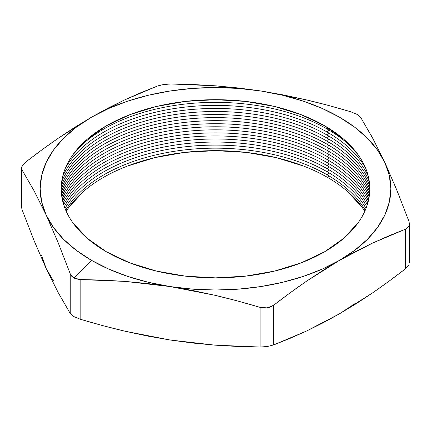 <?xml version="1.0" encoding="UTF-8"?>
<svg xmlns="http://www.w3.org/2000/svg" width="431" height="431" viewBox="0 0 431 431"><rect width="100%" height="100%" fill="white"/><g stroke="black" fill="none" stroke-linecap="round" stroke-linejoin="round"><path stroke-width="0.65" d="M347.381 191.348L362.035 207.182L364.788 211.292A158.608 91.571 0 0 0 327.652 177.475L328.945 175.87L327.652 177.475A158.608 91.571 0 0 0 66.212 211.298L68.965 207.182L83.619 191.348M65.738 210.22A158.075 91.264 180 0 1 327.274 174.889A158.075 91.264 0 0 0 65.738 210.22M328.945 172.815L327.274 174.889L328.945 172.815M65.006 208.442A158.075 91.264 180 0 1 327.274 171.834A158.075 91.264 0 0 0 65.006 208.442M328.945 169.76L327.274 171.834L328.945 169.76M64.332 206.632A158.075 91.264 180 0 1 327.274 168.78A158.075 91.264 0 0 0 64.332 206.632M328.945 166.705L327.274 168.78L328.945 166.705M63.713 204.779A158.075 91.264 180 0 1 327.274 165.725A158.075 91.264 0 0 0 63.713 204.779M328.945 163.651L327.274 165.725L328.945 163.651M63.147 202.877A158.075 91.264 180 0 1 327.274 162.67A158.075 91.264 0 0 0 63.147 202.877M328.945 160.596L327.274 162.67L328.945 160.596M62.635 200.911A158.075 91.264 180 0 1 174.259 136.051A158.075 91.264 180 0 1 327.274 159.615A158.075 91.264 0 0 0 174.259 136.051A158.075 91.264 0 0 0 62.635 200.911M328.945 157.541L327.274 159.615L328.945 157.541M62.193 198.858A158.075 91.264 180 0 1 173.397 133.131A158.075 91.264 180 0 1 327.274 156.566A158.075 91.264 0 0 0 173.397 133.131A158.075 91.264 0 0 0 62.193 198.858M328.945 154.487L327.274 156.566L328.945 154.487M61.811 196.698A158.075 91.264 180 0 1 172.626 130.2A158.075 91.264 180 0 1 327.274 153.511A158.075 91.264 0 0 0 172.626 130.2A158.075 91.264 0 0 0 61.811 196.698M328.945 151.432L327.274 153.511L328.945 151.432M61.504 194.386A158.075 91.264 180 0 1 171.991 127.247A158.075 91.264 180 0 1 327.274 150.457A158.075 91.264 0 0 0 171.991 127.247A158.075 91.264 0 0 0 61.504 194.386M328.945 148.377L327.274 150.457L328.945 148.377M61.294 191.87A158.075 91.264 180 0 1 171.533 124.273A158.075 91.264 180 0 1 327.274 147.402A158.075 91.264 0 0 0 171.533 124.273A158.075 91.264 0 0 0 61.294 191.87M328.945 145.322L327.274 147.402L328.945 145.322M61.202 189.053A158.075 91.264 180 0 1 171.328 121.251A158.075 91.264 180 0 1 327.274 144.347A158.075 91.264 0 0 0 171.328 121.251A158.075 91.264 0 0 0 61.202 189.053M328.945 142.273L327.274 144.347L328.945 142.273M61.288 185.777A158.075 91.264 180 0 1 171.516 118.164A158.075 91.264 180 0 1 327.274 141.293A158.075 91.264 0 0 0 171.516 118.164A158.075 91.264 0 0 0 61.288 185.777M328.945 139.218L327.274 141.293L328.945 139.218M61.681 181.737A158.075 91.264 180 0 1 172.362 114.975A158.075 91.264 180 0 1 327.274 138.238A158.075 91.264 0 0 0 172.362 114.975A158.075 91.264 0 0 0 61.681 181.737M328.945 136.164L327.274 138.238L328.945 136.164M62.721 176.29A158.075 91.264 180 0 1 174.42 111.591A158.075 91.264 180 0 1 327.274 135.183A158.075 91.264 0 0 0 174.42 111.591A158.075 91.264 0 0 0 62.721 176.29M328.945 133.109L327.274 135.183L328.945 133.109M65.534 167.81A158.075 91.264 180 0 1 327.274 132.128A158.075 91.264 0 0 0 65.534 167.81M328.945 130.054L327.274 132.128L328.945 130.054M76.136 150.538A158.075 91.264 180 0 1 327.274 129.074A158.075 91.264 0 0 0 76.136 150.538M328.201 127.926L327.274 129.074L328.201 127.926M106.392 251.769A154.298 89.082 180 0 1 106.392 125.782A154.298 89.082 180 0 1 324.608 125.782L301.226 114.705L274.547 106.473L245.6 101.404L215.5 99.69L185.4 101.404L156.453 106.473L129.774 114.705L106.392 125.782L87.202 139.283L72.947 154.686C69.068 160.09 66.142 165.66 64.165 171.398C62.188 177.136 61.202 182.927 61.202 188.778C61.202 194.623 62.188 200.42 64.165 206.153C66.142 211.89 69.068 217.461 72.947 222.865L87.202 238.268L106.392 251.769L129.774 262.845L156.453 271.077L185.4 276.147L215.5 277.86L245.6 276.147L274.547 271.077L301.226 262.845L324.608 251.769L343.798 238.268L358.053 222.865C361.932 217.461 364.858 211.89 366.835 206.153C368.812 200.42 369.798 194.623 369.798 188.778C369.798 182.927 368.812 177.136 366.835 171.398C364.858 165.66 361.932 160.09 358.053 154.686L343.798 139.283L324.608 125.782A154.298 89.082 180 0 1 324.608 251.769A154.298 89.082 180 0 1 106.392 251.769M147.628 283.539L170.116 286.561A175.342 101.231 180 0 1 91.517 260.356L73.868 277.963L76.061 278.916L80.155 279.536L102.648 280.102L125.135 281.405L147.628 283.539M357.132 114.42L350.845 111.801L357.132 114.42L360.763 117.528L359.368 115.971M408.432 227.029L409.423 224.427L408.971 221.41L409.45 223.894L408.976 226.119L405.339 229.233L405.339 268.89C393.869 277.774 382.89 285.812 372.406 292.994L339.483 313.806L306.522 331.03L273.631 344.935L273.631 305.272C285.085 296.399 296.054 288.377 306.522 281.201L339.483 260.356L372.406 243.159L405.339 229.233L405.339 268.89L408.971 264.742M399.715 197.29L393.67 182.518M388.358 170.256L381.537 155.543M375.563 143.609L371.226 135.49M24.869 162.756L22.568 165.299L21.577 167.799L22.029 169.933L34.081 190.814L46.133 214.977L58.185 242.75L70.237 273.809L71.632 276.147L73.868 277.963L70.237 273.809L70.237 313.472L73.863 316.575L80.155 319.199L80.155 279.536L73.868 277.963L91.517 260.356A175.342 101.231 180 0 1 46.133 214.977A175.342 101.231 180 0 1 91.517 117.194A175.342 101.231 180 0 1 260.884 90.995L282.601 95.251L303.171 101.107L322.243 108.461L339.483 117.194L354.605 127.15L367.352 138.157L377.497 150.036L384.867 162.573L389.344 175.562L390.842 188.778L389.344 201.988L384.867 214.977L377.497 227.514L367.352 239.394L354.605 250.4L339.483 260.356L322.243 269.089L303.171 276.443L282.601 282.3L260.884 286.561L238.386 289.142L215.5 290.009L192.614 289.142L170.116 286.561L215.101 295.321C229.416 298.667 244.409 302.686 260.082 307.368L260.082 347.03L215.101 345.161L170.116 340.005L125.135 331.245C110.821 327.899 95.827 323.88 80.155 319.199L80.155 279.536L125.135 281.405L170.116 286.561L148.399 282.3L127.829 276.443L108.757 269.089L91.517 260.356L76.395 250.4L63.648 239.394L53.503 227.514L46.133 214.977L41.656 201.988L40.158 188.778L41.656 175.562L46.133 162.573L53.503 150.036L63.648 138.157L76.395 127.15L91.517 117.194L108.757 108.461L127.829 101.107L148.399 95.251L170.116 90.995L192.614 88.409L215.5 87.541L238.386 88.409L260.884 90.995L283.372 94.928L305.865 99.755L328.352 105.412L350.845 111.801C335.173 107.12 320.179 103.101 305.865 99.755L260.884 90.995L215.899 85.839L170.918 83.97L163.651 84.492L157.369 86.065L124.435 99.992L91.517 117.194L58.551 138.033C48.083 145.209 37.114 153.237 25.661 162.11L22.024 166.269L21.55 168.225L21.55 207.106L22.029 209.59L22.029 169.933L34.081 190.814L46.133 214.977L58.185 242.75L70.237 273.809L70.237 313.472L58.185 292.59L46.133 268.427L34.081 240.649L22.029 209.59L22.029 169.933L21.55 168.225M267.349 307.89L260.082 307.368L260.082 347.03L267.333 346.508L273.631 344.935L273.631 305.272L267.349 307.89M354.605 303.85L339.466 313.816M53.503 280.964L46.133 268.427L41.656 255.438M303.618 166.086L276.196 157.622L246.446 152.412L215.5 150.651L184.554 152.412L154.804 157.622L127.382 166.086M261.218 307.669L265.663 308.063L269.989 307.233L273.631 305.272L290.068 292.875L306.522 281.201L322.997 270.339L339.483 260.356A175.342 101.231 180 0 1 170.116 286.561L192.609 290.494L215.101 295.321L237.589 300.978L260.082 307.368M169.782 83.975L161.011 84.993L157.369 86.065L140.921 92.654L124.435 99.992L107.965 108.154L91.517 117.194L75.026 127.172L58.551 138.033L42.098 149.713L25.661 162.11M408.971 221.41L396.919 190.351L384.867 162.573A175.342 101.231 180 0 0 260.884 90.995L238.391 87.972L215.899 85.839L193.411 84.535L170.918 83.97M405.339 229.233L388.891 235.816L372.406 243.159L355.936 251.316L339.483 260.356A175.342 101.231 180 0 0 384.867 162.573L372.815 138.41L360.763 117.528M70.237 313.472L58.185 292.59L46.133 268.427L34.081 240.649L22.029 209.59M260.082 347.03L237.589 346.465L215.101 345.161L192.609 343.028L170.116 340.005L147.628 336.072L125.135 331.245L102.648 325.588L80.155 319.199M405.339 268.89L388.891 281.298L372.406 292.994L355.936 303.85L339.483 313.806L322.997 322.867L306.522 331.03L290.068 338.351L273.631 344.935M354.864 150.538A158.075 91.264 0 0 0 327.274 129.074A158.075 91.264 180 0 1 354.864 150.538M365.466 167.81A158.075 91.264 0 0 0 327.274 132.128A158.075 91.264 180 0 1 365.466 167.81M368.279 176.29A158.075 91.264 0 0 0 327.274 135.183A158.075 91.264 180 0 1 368.279 176.29M369.319 181.737A158.075 91.264 0 0 0 327.274 138.238A158.075 91.264 180 0 1 369.319 181.737M369.712 185.777A158.075 91.264 0 0 0 327.274 141.293A158.075 91.264 180 0 1 369.712 185.777M369.798 189.053A158.075 91.264 0 0 0 327.274 144.347A158.075 91.264 180 0 1 369.798 189.053M369.706 191.87A158.075 91.264 0 0 0 327.274 147.402A158.075 91.264 180 0 1 369.706 191.87M369.496 194.386A158.075 91.264 0 0 0 327.274 150.457A158.075 91.264 180 0 1 369.496 194.386M369.189 196.698A158.075 91.264 0 0 0 327.274 153.511A158.075 91.264 180 0 1 369.189 196.698M368.807 198.858A158.075 91.264 0 0 0 327.274 156.566A158.075 91.264 180 0 1 368.807 198.858M368.365 200.911A158.075 91.264 0 0 0 327.274 159.615A158.075 91.264 180 0 1 368.365 200.911M367.853 202.877A158.075 91.264 0 0 0 327.274 162.67A158.075 91.264 180 0 1 367.853 202.877M367.287 204.779A158.075 91.264 0 0 0 327.274 165.725A158.075 91.264 180 0 1 367.287 204.779M366.668 206.632A158.075 91.264 0 0 0 327.274 168.78A158.075 91.264 180 0 1 366.668 206.632M365.994 208.442A158.075 91.264 0 0 0 327.274 171.834A158.075 91.264 180 0 1 365.994 208.442M365.262 210.22A158.075 91.264 0 0 0 327.274 174.889A158.075 91.264 180 0 1 365.262 210.22M409.45 223.894L409.45 262.775"/></g></svg>
